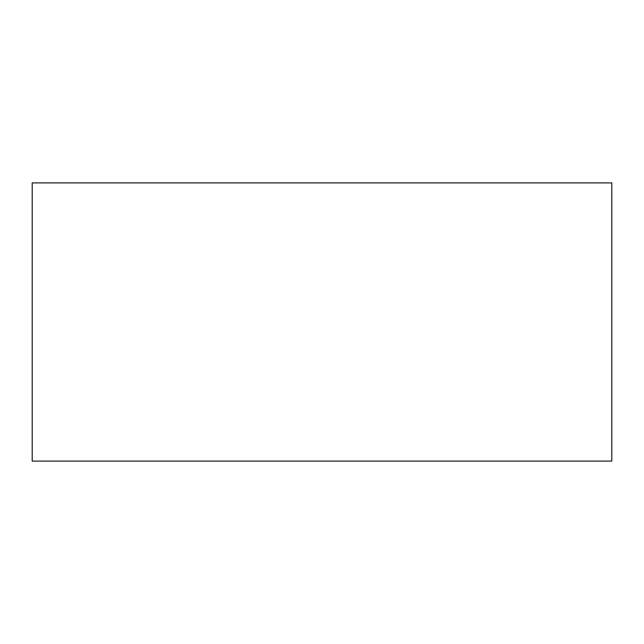 <?xml version="1.0" encoding="UTF-8"?>
<svg xmlns="http://www.w3.org/2000/svg" width="644" height="644" viewBox="0 0 644 644"><rect width="100%" height="100%" fill="white"/><g stroke="black" fill="none" stroke-linecap="round" stroke-linejoin="round"><path stroke-width="0.97" d="M611.8 461.104L611.8 182.896L32.2 182.896L32.2 461.104L611.8 461.104"/></g></svg>

